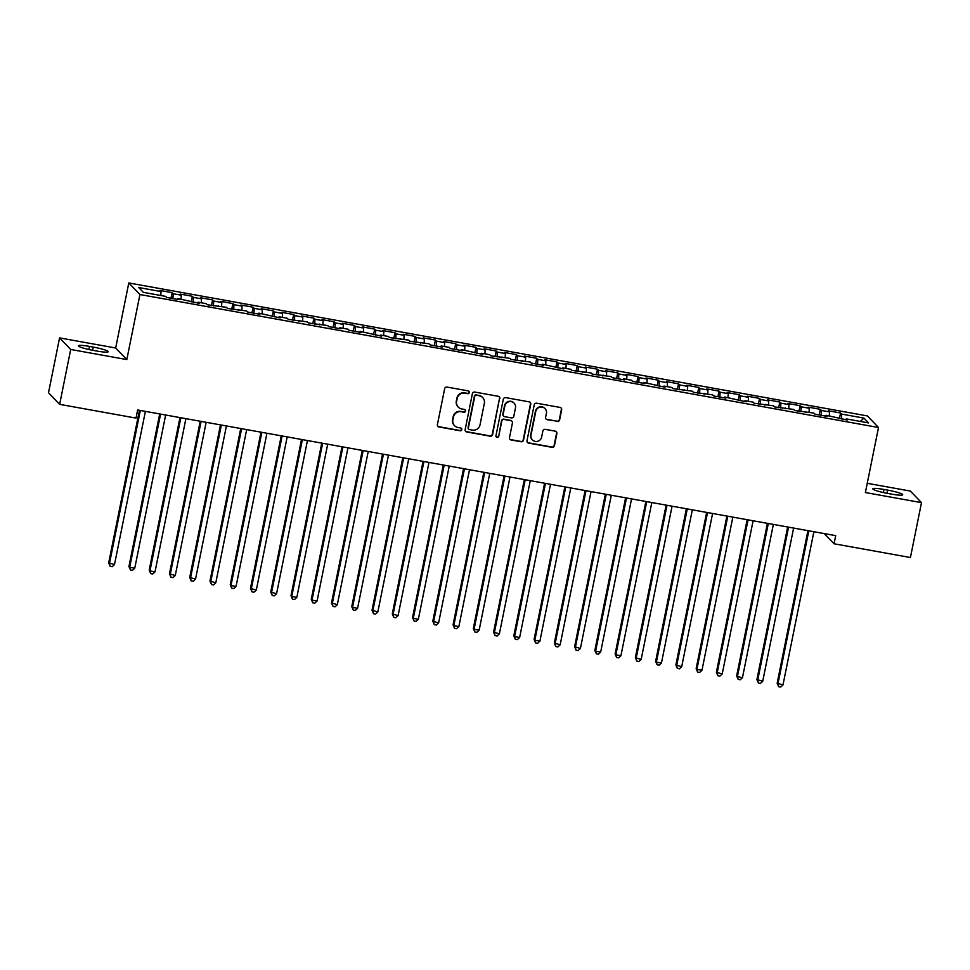 <?xml version="1.0" encoding="UTF-8"?>
<svg xmlns="http://www.w3.org/2000/svg" width="970" height="970" viewBox="0 0 970 970"><rect width="100%" height="100%" fill="white"/><g stroke="black" fill="none" stroke-linecap="round" stroke-linejoin="round"><path stroke-width="1.45" d="M469.274 392.523A1.431 1.406 136.1 0 0 468.17 390.874L447.037 387.066A2.049 2.001 136.1 0 0 444.648 388.715L437.409 424.617A2.049 2.001 136.1 0 0 438.998 426.97L460.12 430.777A1.431 1.406 136.1 0 0 461.441 428.388A1.431 1.406 136.1 0 0 460.689 427.988L457.949 427.491A6.56 6.414 136.1 0 1 452.881 419.962L453.475 416.967A6.56 6.414 136.1 0 1 461.126 411.729L463.866 412.226A1.431 1.406 136.1 0 0 465.176 409.837A1.431 1.406 136.1 0 0 464.424 409.425L461.696 408.94A6.56 6.414 136.1 0 1 456.615 401.41L457.222 398.415A6.56 6.414 136.1 0 1 464.872 393.177L467.601 393.674A1.431 1.406 136.1 0 0 469.274 392.523M458.252 407.097L457.949 406.794A6.56 6.414 136.1 0 1 456.312 401.095L456.918 398.1A6.56 6.414 136.1 0 1 464.569 392.862L467.297 393.359A1.431 1.406 136.1 0 0 468.752 391.128M437.773 426.23A2.049 2.001 136.1 0 0 438.695 426.654L459.816 430.462A1.431 1.406 136.1 0 0 461.271 428.243M454.506 425.66L454.215 425.345A6.56 6.414 136.1 0 1 452.578 419.646L453.172 416.651A6.56 6.414 136.1 0 1 460.823 411.413L463.563 411.911A1.431 1.406 136.1 0 0 465.018 409.692M557.241 421.489A2.049 2.001 136.1 0 0 559.629 419.852L561.666 409.776A2.049 2.001 136.1 0 0 560.078 407.424L536.616 403.205A2.049 2.001 136.1 0 0 534.227 404.842L526.989 440.744A2.049 2.001 136.1 0 0 528.577 443.096L552.039 447.328A2.049 2.001 136.1 0 0 554.428 445.691L556.877 433.517A2.049 2.001 136.1 0 0 555.289 431.165L545.249 429.358A2.049 2.001 136.1 0 0 542.861 430.995L541.648 437.033A5.48 5.359 136.1 0 1 532.372 439.871A5.48 5.359 136.1 0 1 531.002 435.118L535.767 411.474A5.48 5.359 136.1 0 1 545.043 408.625A5.48 5.359 136.1 0 1 546.413 413.39L545.613 417.33A2.049 2.001 136.1 0 0 547.201 419.683L556.938 421.174A2.049 2.001 136.1 0 0 559.338 419.537L561.363 409.461A2.049 2.001 136.1 0 0 561 407.849M835.703 535.646L137.643 409.97L136.006 418.094L59.643 404.344L70.701 349.467L126.815 359.579L139.935 294.528L878.505 427.503L865.385 492.542L921.5 502.642L910.43 557.52L834.067 543.77L835.703 535.646M499.829 398.646A2.049 2.001 136.1 0 0 498.24 396.293L474.779 392.062A2.049 2.001 136.1 0 0 472.39 393.699L465.151 429.613A2.049 2.001 136.1 0 0 466.728 431.965L490.202 436.197A2.049 2.001 136.1 0 0 492.59 434.56L499.526 398.33A2.049 2.001 136.1 0 0 499.162 396.718M505.697 397.627L529.159 401.859A2.049 2.001 136.1 0 1 530.748 404.211L523.509 440.125A2.049 2.001 136.1 0 1 521.12 441.762L511.069 439.956A2.049 2.001 136.1 0 1 509.492 437.591L512.427 423.029A2.049 2.001 136.1 0 0 510.838 420.677L504.182 419.476A2.049 2.001 136.1 0 0 501.781 421.113L498.725 436.282A1.431 1.406 136.1 0 1 496.3 437.021A1.431 1.406 136.1 0 1 495.949 435.785L503.309 399.264A2.049 2.001 136.1 0 1 505.697 397.627M139.935 294.528L128.792 282.949L867.362 415.924L878.505 427.503M170.962 298.239L172.102 292.625L159.941 290.442L161.008 291.546L138.734 287.532L143.366 292.358L165.652 296.371L166.719 297.475L178.868 299.669L177.801 298.554L199.129 303.319L198.062 302.203L206.161 303.658L207.228 304.774L226.422 307.308L227.489 308.424L246.671 310.958L247.75 312.073L259.899 314.256L258.832 313.14L280.16 317.905L279.081 316.79L287.193 318.245L288.26 319.36L307.441 321.894L308.521 323.01L327.702 325.544L328.769 326.66L340.931 328.842L339.864 327.727L347.963 329.194L349.03 330.297L361.179 332.492L360.112 331.376L381.44 336.141L380.373 335.026L388.473 336.481L389.54 337.596L408.734 340.13L409.801 341.246L428.995 343.78L430.062 344.896L442.211 347.078L441.144 345.963L449.243 347.43L450.31 348.533L462.472 350.728L461.405 349.612L482.72 354.377L481.653 353.262L489.765 354.717L490.832 355.832L510.014 358.366L511.081 359.482L530.275 362.016L531.342 363.12L543.491 365.314L542.424 364.199L563.752 368.964L562.685 367.848L570.784 369.303L571.851 370.419L591.045 372.953L592.112 374.068L611.306 376.603L612.373 377.718L624.522 379.9L623.455 378.785L631.555 380.252L632.622 381.355L644.783 383.55L643.716 382.435L665.044 387.2L663.965 386.084L672.077 387.539L673.144 388.655L692.325 391.189L693.404 392.304L712.586 394.838L713.653 395.954L725.815 398.137L724.736 397.021L746.063 401.786L744.996 400.671L753.096 402.126L754.175 403.241L773.357 405.775L774.424 406.891L793.618 409.425L794.685 410.54L813.866 413.075L814.945 414.178L827.095 416.372L826.028 415.257L847.356 420.022L846.289 418.907L845.925 419.767M172.102 292.625L173.169 293.74L181.269 295.195L181.087 299.148M191.223 301.888L192.351 296.274L180.202 294.08L181.269 295.195M192.351 296.274L193.418 297.39L201.53 298.845L201.348 302.798M211.472 305.538L212.612 299.924L200.45 297.729L201.53 298.845M212.612 299.924L213.679 301.027L221.778 302.494L221.596 306.447M231.733 309.188L232.873 303.574L220.711 301.379L221.778 302.494M232.873 303.574L233.94 304.677L242.039 306.132L241.857 310.085M251.994 312.837L253.121 307.211L240.972 305.029L242.039 306.132M253.121 307.211L254.188 308.327L262.3 309.782L262.118 313.734M272.255 316.475L273.382 310.861L261.233 308.678L262.3 309.782M273.382 310.861L274.449 311.976L282.549 313.431L282.367 317.384M292.503 320.124L293.643 314.51L281.482 312.316L282.549 313.431M293.643 314.51L294.71 315.614L302.81 317.081L302.628 321.034M312.764 323.774L313.892 318.16L301.743 315.965L302.81 317.081M313.892 318.16L314.959 319.263L323.071 320.73L322.889 324.671M333.025 327.423L334.153 321.797L322.004 319.615L323.071 320.73M334.153 321.797L335.22 322.913L343.319 324.368L343.137 328.321M353.274 331.061L354.414 325.447L342.252 323.265L343.319 324.368M354.414 325.447L355.481 326.563L363.58 328.018L363.398 331.97M373.535 334.711L374.662 329.097L362.513 326.914L363.58 328.018M374.662 329.097L375.729 330.212L383.841 331.667L383.659 335.62M393.796 338.36L394.923 332.746L382.774 330.552L383.841 331.667M394.923 332.746L395.99 333.85L404.09 335.317L403.908 339.27M414.044 342.01L415.184 336.396L403.023 334.201L404.09 335.317M415.184 336.396L416.251 337.499L424.351 338.966L424.169 342.907M434.305 345.659L435.433 340.033L423.284 337.851L424.351 338.966M435.433 340.033L436.512 341.149L444.612 342.604L444.43 346.557M454.566 349.297L455.694 343.683L443.545 341.501L444.612 342.604M455.694 343.683L456.761 344.799L464.86 346.254L464.678 350.206M474.815 352.947L475.955 347.333L463.793 345.138L464.86 346.254M475.955 347.333L477.022 348.448L485.121 349.903L484.939 353.856M495.076 356.596L496.203 350.982L484.054 348.788L485.121 349.903M496.203 350.982L497.283 352.086L505.382 353.553L505.2 357.506M515.337 360.246L516.464 354.632L504.315 352.437L505.382 353.553M516.464 354.632L517.531 355.735L525.643 357.19L525.449 361.143M535.586 363.895L536.725 358.269L524.564 356.087L525.643 357.19M536.725 358.269L537.792 359.385L545.892 360.84L545.71 364.793M555.846 367.533L556.974 361.919L544.825 359.737L545.892 360.84M556.974 361.919L558.053 363.035L566.153 364.49L565.971 368.442M576.107 371.183L577.235 365.569L565.086 363.374L566.153 364.49M577.235 365.569L578.302 366.672L586.413 368.139L586.219 372.092M596.356 374.832L597.496 369.218L585.334 367.024L586.413 368.139M597.496 369.218L598.563 370.322L606.662 371.789L606.48 375.729M616.617 378.482L617.757 372.856L605.595 370.673L606.662 371.789M617.757 372.856L618.824 373.971L626.923 375.426L626.741 379.379M636.878 382.119L638.005 376.505L625.856 374.323L626.923 375.426M638.005 376.505L639.072 377.621L647.184 379.076L647.002 383.029M657.126 385.769L658.266 380.155L646.105 377.973L647.184 379.076M658.266 380.155L659.333 381.271L667.433 382.726L667.251 386.678M677.387 389.419L678.527 383.805L666.366 381.61L667.433 382.726M678.527 383.805L679.594 384.908L687.694 386.375L687.512 390.328M697.648 393.068L698.776 387.454L686.627 385.26L687.694 386.375M698.776 387.454L699.843 388.558L707.954 390.013L707.773 393.965M717.909 396.718L719.037 391.092L706.887 388.909L707.954 390.013M719.037 391.092L720.104 392.207L728.203 393.662L728.021 397.615M738.158 400.355L739.298 394.741L727.136 392.559L728.203 393.662M739.298 394.741L740.365 395.857L748.464 397.312L748.282 401.265M758.419 404.005L759.546 398.391L747.397 396.196L748.464 397.312M759.546 398.391L760.613 399.507L768.725 400.962L768.543 404.914M778.68 407.655L779.807 402.041L767.658 399.846L768.725 400.962M779.807 402.041L780.874 403.144L788.974 404.611L788.792 408.564M798.928 411.304L800.068 405.678L787.907 403.496L788.974 404.611M800.068 405.678L801.135 406.794L809.235 408.249L809.053 412.201M819.189 414.954L820.317 409.328L808.168 407.145L809.235 408.249M820.317 409.328L821.384 410.443L829.495 411.898L829.314 415.851M839.45 418.591L840.578 412.978L828.428 410.795L829.495 411.898M840.578 412.978L841.645 414.093L863.93 418.106L868.562 422.92L846.289 418.907M826.028 415.257L825.676 416.118M841.645 414.093L841.427 418.955M863.93 418.106L860.329 421.441M805.767 411.62L805.415 412.468M821.384 410.443L821.166 415.305M785.518 407.97L785.154 408.819M801.135 406.794L800.905 411.656M765.257 404.32L764.906 405.169M780.874 403.144L780.656 408.006M744.996 400.671L744.645 401.531M760.613 399.507L760.395 404.369M724.736 397.021L724.384 397.882M740.365 395.857L740.134 400.719M704.487 393.383L704.135 394.232M720.104 392.207L719.873 397.07M684.226 389.734L683.874 390.583M699.843 388.558L699.625 393.42M663.965 386.084L663.613 386.945M679.594 384.908L679.364 389.77M643.716 382.435L643.365 383.296M659.333 381.271L659.103 386.133M623.455 378.785L623.104 379.646M639.072 377.621L638.854 382.483M603.194 375.147L602.843 375.996M618.824 373.971L618.593 378.833M582.946 371.498L582.594 372.347M598.563 370.322L598.332 375.184M562.685 367.848L562.333 368.709M578.302 366.672L578.084 371.534M542.424 364.199L542.072 365.059M558.053 363.035L557.823 367.897M522.175 360.561L521.824 361.41M537.792 359.385L537.562 364.247M501.914 356.911L501.563 357.76M517.531 355.735L517.313 360.597M481.653 353.262L481.302 354.111M497.283 352.086L497.052 356.948M461.405 349.612L461.041 350.473M477.022 348.448L476.791 353.31M441.144 345.963L440.792 346.824M456.761 344.799L456.543 349.661M420.883 342.325L420.531 343.174M436.512 341.149L436.282 346.011M400.634 338.675L400.27 339.524M416.251 337.499L416.021 342.361M380.373 335.026L380.022 335.887M395.99 333.85L395.772 338.712M360.112 331.376L359.761 332.237M375.729 330.212L375.511 335.074M339.864 327.727L339.5 328.587M355.481 326.563L355.25 331.425M319.603 324.089L319.251 324.938M335.22 322.913L335.002 327.775M299.342 320.439L298.99 321.288M314.959 319.263L314.741 324.125M279.081 316.79L278.729 317.651M294.71 315.614L294.48 320.476M258.832 313.14L258.481 314.001M274.449 311.976L274.219 316.838M238.571 309.503L238.22 310.351M254.188 308.327L253.97 313.189M218.311 305.853L217.959 306.702M233.94 304.677L233.709 309.539M198.062 302.203L197.71 303.064M213.679 301.027L213.448 305.889M177.801 298.554L177.449 299.415M193.418 297.39L193.2 302.252M173.169 293.74L172.939 298.602M824.257 533.585L834.067 543.77M921.5 502.642L910.357 491.062L867.253 483.303M126.815 359.579L115.672 348L59.57 337.887L70.701 349.467M59.57 337.887L48.5 392.777L59.643 404.344M115.672 348L128.792 282.949M161.008 291.546L160.826 295.498M89.543 346.423A13.362 1.601 11.4 0 0 78.364 345.781A13.362 1.601 11.4 0 0 93.399 350.425L97.049 351.079A13.362 1.601 11.4 0 0 108.216 351.722A13.362 1.601 11.4 0 0 93.193 347.078L89.543 346.423L88.913 349.527M891.527 494.118A13.362 1.601 11.4 0 0 902.694 494.761A13.362 1.601 11.4 0 0 887.671 490.117L884.022 489.462A13.362 1.601 11.4 0 0 872.842 488.819A13.362 1.601 11.4 0 0 887.877 493.463L891.527 494.118M465.515 431.226A2.049 2.001 136.1 0 0 466.437 431.65L489.899 435.882A2.049 2.001 136.1 0 0 492.287 434.245L499.526 398.33M476.403 395.251A1.431 1.406 136.1 0 0 474.73 396.403L468.377 427.916A1.431 1.406 136.1 0 0 469.48 429.564L472.366 430.086A6.56 6.414 136.1 0 0 480.017 424.848L484.357 403.302A6.56 6.414 136.1 0 0 479.289 395.772L476.1 394.935A1.431 1.406 136.1 0 0 474.427 396.087L474.73 396.403M468.728 429.164L468.425 428.849A1.431 1.406 136.1 0 1 468.073 427.612L474.427 396.087M482.72 397.603L482.429 397.3A6.56 6.414 136.1 0 0 478.986 395.457L479.289 395.772M476.1 394.935L478.986 395.457M509.856 439.216A2.049 2.001 136.1 0 0 510.778 439.64L520.817 441.447A2.049 2.001 136.1 0 0 523.206 439.81L530.444 403.896A2.049 2.001 136.1 0 0 530.081 402.283M511.917 421.259L511.614 420.944A2.049 2.001 136.1 0 0 510.535 420.362L503.879 419.173A2.049 2.001 136.1 0 0 501.49 420.81L498.725 436.282M496.167 436.852A1.431 1.406 136.1 0 0 498.422 435.966M515.47 407.921A5.48 5.359 136.1 0 0 508.668 401.786A5.48 5.359 136.1 0 0 504.837 406.006L503.151 414.336A2.049 2.001 136.1 0 0 504.739 416.688L511.396 417.888A2.049 2.001 136.1 0 0 513.797 416.251L515.47 407.921M514.1 403.156L513.809 402.853A5.48 5.359 136.1 0 0 504.533 405.69L504.837 406.006M503.66 416.118L503.369 415.803A2.049 2.001 136.1 0 1 502.848 414.02L504.533 405.69M545.989 418.943A2.049 2.001 136.1 0 0 546.898 419.367L556.938 421.174M545.043 408.625L544.74 408.309A5.48 5.359 136.1 0 0 535.476 411.159L535.767 411.474M532.372 439.871L532.069 439.555A5.48 5.359 136.1 0 1 530.699 434.803L535.476 411.159M527.353 442.356A2.049 2.001 136.1 0 0 528.274 442.793L551.736 447.012A2.049 2.001 136.1 0 0 554.125 445.375L556.574 433.202A2.049 2.001 136.1 0 0 556.21 431.589M139.45 410.298L108.688 562.867L114.496 564.564L145.391 411.365M140.323 410.455L109.44 563.643L110.204 566.334L108.688 562.867M114.496 564.564L112.229 566.698L110.204 566.334M159.71 413.935L128.937 566.516L129.689 567.292L134.757 568.202L165.652 415.014M160.583 414.093L129.689 567.292L130.453 569.972L128.937 566.516M134.757 568.202L132.478 570.336L130.453 569.972M179.959 417.585L149.198 570.154L149.95 570.942L155.018 571.851L185.9 418.652M180.844 417.743L149.95 570.942L150.714 573.622L149.198 570.154M155.018 571.851L152.739 573.985L150.714 573.622M200.22 421.235L169.459 573.803L175.267 575.501L206.161 422.302M201.093 421.392L170.211 574.592L170.975 577.271L169.459 573.803M175.267 575.501L172.999 577.635L170.975 577.271M220.481 424.884L189.708 577.453L195.528 579.151L226.422 425.951M221.354 425.042L190.472 578.241L191.223 580.921L189.708 577.453M195.528 579.151L193.248 581.285L191.223 580.921M240.73 428.522L209.969 581.103L215.789 582.8L246.671 429.601M241.615 428.691L210.72 581.879L211.484 584.558L209.969 581.103M215.789 582.8L213.509 584.934L211.484 584.558M260.991 432.171L230.229 584.752L230.981 585.528L236.049 586.438L266.932 433.25M261.864 432.329L230.981 585.528L231.745 588.208L230.229 584.752M236.049 586.438L233.77 588.572L231.745 588.208M281.251 435.821L250.478 588.39L256.298 590.087L287.193 436.888M282.125 435.979L251.242 589.178L251.994 591.858L250.478 588.39M256.298 590.087L254.019 592.221L251.994 591.858M301.5 439.471L270.739 592.039L276.559 593.737L307.454 440.538M302.385 439.628L271.491 592.828L272.255 595.507L270.739 592.039M276.559 593.737L274.28 595.871L272.255 595.507M321.761 443.12L291 595.689L291.752 596.477L296.82 597.387L327.702 444.187M322.646 443.278L291.752 596.477L292.516 599.157L291 595.689M296.82 597.387L294.54 599.521L292.516 599.157M342.022 446.758L311.261 599.339L312.013 600.115L317.069 601.024L347.963 447.837M342.895 446.915L312.013 600.115L312.764 602.794L311.261 599.339M317.069 601.024L314.789 603.158L312.764 602.794M362.271 450.407L331.51 602.988L337.33 604.674L368.224 451.474M363.156 450.565L332.261 603.764L333.025 606.444L331.51 602.988M337.33 604.674L335.05 606.808L333.025 606.444M382.532 454.057L351.77 606.626L352.522 607.414L357.591 608.323L388.473 455.124M383.417 454.215L352.522 607.414L353.286 610.094L351.77 606.626M357.591 608.323L355.311 610.457L353.286 610.094M402.792 457.707L372.031 610.275L377.839 611.973L408.734 458.774M403.666 457.864L372.783 611.064L373.535 613.743L372.031 610.275M377.839 611.973L375.56 614.107L373.535 613.743M423.053 461.356L392.28 613.925L398.1 615.623L428.995 462.423M423.926 461.514L393.032 614.701L393.796 617.393L392.28 613.925M398.1 615.623L395.821 617.757L393.796 617.393M443.302 464.994L412.541 617.575L413.293 618.351L418.361 619.26L449.243 466.073M444.187 465.151L413.293 618.351L414.057 621.03L412.541 617.575M418.361 619.26L416.082 621.394L414.057 621.03M463.563 468.643L432.802 621.212L438.61 622.91L469.504 469.71M464.436 468.801L433.554 622L434.305 624.68L432.802 621.212M438.61 622.91L436.33 625.044L434.305 624.68M483.824 472.293L453.051 624.862L453.802 625.65L458.871 626.559L489.765 473.36M484.697 472.451L453.802 625.65L454.566 628.33L453.051 624.862M458.871 626.559L456.591 628.693L454.566 628.33M504.073 475.943L473.311 628.511L474.063 629.3L479.132 630.209L510.014 477.01M504.958 476.1L474.063 629.3L474.827 631.979L473.311 628.511M479.132 630.209L476.852 632.343L474.827 631.979M524.333 479.58L493.572 632.161L499.38 633.859L530.275 480.659M525.207 479.75L494.324 632.937L495.076 635.617L493.572 632.161M499.38 633.859L497.113 635.993L495.076 635.617M544.594 483.23L513.821 635.811L514.573 636.587L519.641 637.496L550.536 484.297M545.467 483.387L514.573 636.587L515.337 639.266L513.821 635.811M519.641 637.496L517.362 639.63L515.337 639.266M564.843 486.879L534.082 639.448L534.834 640.236L539.902 641.146L570.784 487.946M565.728 487.037L534.834 640.236L535.598 642.916L534.082 639.448M539.902 641.146L537.622 643.28L535.598 642.916M585.104 490.529L554.343 643.098L560.151 644.795L591.045 491.596M585.977 490.687L555.095 643.886L555.858 646.566L554.343 643.098M560.151 644.795L557.883 646.929L555.858 646.566M605.365 494.179L574.592 646.747L580.412 648.445L611.306 495.246M606.238 494.336L575.343 647.523L576.107 650.215L574.592 646.747M580.412 648.445L578.132 650.579L576.107 650.215M625.614 497.816L594.852 650.397L595.604 651.173L600.672 652.082L631.555 498.895M626.499 497.974L595.604 651.173L596.368 653.853L594.852 650.397M600.672 652.082L598.393 654.216L596.368 653.853M645.874 501.466L615.113 654.047L615.865 654.823L620.933 655.732L651.816 502.533M646.747 501.623L615.865 654.823L616.629 657.502L615.113 654.047M620.933 655.732L618.654 657.866L616.629 657.502M666.135 505.115L635.362 657.684L641.182 659.382L672.077 506.182M667.008 505.273L636.126 658.472L636.878 661.152L635.362 657.684M641.182 659.382L638.903 661.516L636.878 661.152M686.384 508.765L655.623 661.334L656.375 662.122L661.443 663.031L692.325 509.832M687.269 508.923L656.375 662.122L657.139 664.802L655.623 661.334M661.443 663.031L659.163 665.165L657.139 664.802M706.645 512.415L675.884 664.984L681.704 666.681L712.586 513.482M707.53 512.572L676.636 665.76L677.399 668.451L675.884 664.984M681.704 666.681L679.424 668.815L677.399 668.451M726.906 516.052L696.133 668.633L696.896 669.409L701.953 670.318L732.847 517.131M727.779 516.21L696.896 669.409L697.648 672.089L696.133 668.633M701.953 670.318L699.673 672.452L697.648 672.089M747.155 519.702L716.394 672.271L722.213 673.968L753.108 520.769M748.04 519.859L717.145 673.059L717.909 675.738L716.394 672.271M722.213 673.968L719.934 676.102L717.909 675.738M767.415 523.351L736.654 675.92L737.406 676.708L742.474 677.618L773.357 524.418M768.301 523.509L737.406 676.708L738.17 679.388L736.654 675.92M742.474 677.618L740.195 679.752L738.17 679.388M787.676 527.001L756.915 679.57L762.723 681.267L793.618 528.068M788.549 527.159L757.667 680.358L758.419 683.038L756.915 679.57M762.723 681.267L760.444 683.401L758.419 683.038M807.925 530.638L777.164 683.219L782.984 684.917L813.878 531.718M808.81 530.808L777.916 683.995L778.68 686.675L777.164 683.219M782.984 684.917L780.704 687.051L778.68 686.675M92.55 350.267L93.193 347.078M887.029 493.306L887.671 490.117M883.403 492.554L884.022 489.462"/></g></svg>

